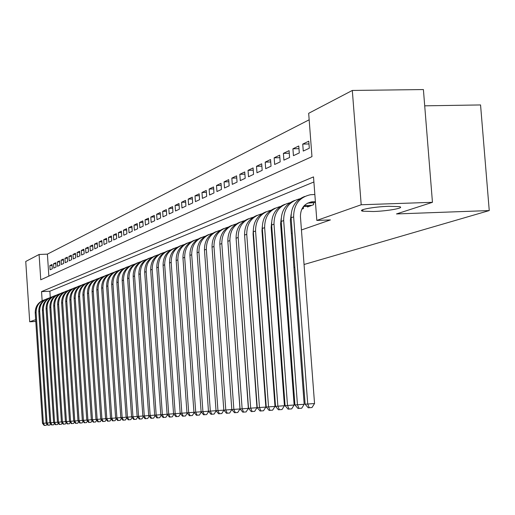 <?xml version="1.0" encoding="UTF-8"?>
<svg xmlns="http://www.w3.org/2000/svg" width="515" height="515" viewBox="0 0 515 515"><rect width="100%" height="100%" fill="white"/><g stroke="black" fill="none" stroke-linecap="round" stroke-linejoin="round"><path stroke-width="0.77" d="M373.394 211.511L362.882 211.189C356.155 210.094 373.742 206.74 388.838 206.303L399.119 206.612C406.097 207.725 388.297 211.073 373.394 211.511M424.708 105.826L480.559 104.944L489.25 210.571L304.05 264.498M35.786 321.463L29.703 321.785L25.75 261.466L39.089 254.481L40.762 279.8L311.968 156.631L308.672 113.306L352.312 90.453L361.195 204.758L316.822 220.426L313.513 176.896L41.541 291.625L42.146 300.734M309.167 119.789L47.399 254.133L39.089 254.481M361.195 204.758L432.452 202.311L423.401 89.552L352.312 90.453M307.455 206.393L307.5 206.998L313.596 204.687L313.442 202.64M301.79 209.167L303.496 208.517L303.354 206.631M52.099 265.47L49.839 265.566L52.034 264.51L52.318 268.766L50.116 269.796L49.839 265.566M55.813 263.706L53.509 263.802L55.749 262.727L56.032 267.021L53.792 268.077L53.509 263.802M59.598 261.903L57.249 262.006L59.534 260.912L59.824 265.244L57.538 266.319L57.249 262.006M63.461 260.069L61.066 260.172L63.39 259.058L63.686 263.435L61.356 264.53L61.066 260.172M67.394 258.202L64.954 258.305L67.323 257.165L67.62 261.588L65.251 262.702L64.954 258.305M71.411 256.296L68.92 256.399L71.34 255.24L71.643 259.702L69.222 260.841L68.92 256.399M75.505 254.352L72.969 254.455L75.435 253.271L75.737 257.783L73.272 258.942L72.969 254.455M79.683 252.369L77.096 252.472L79.613 251.262L79.922 255.82L77.398 257.004L77.096 252.472M83.951 250.342L81.306 250.451L83.874 249.215L84.19 253.818L81.615 255.022L81.306 250.451M88.303 248.275L85.606 248.385L88.226 247.129L88.541 251.777L85.915 253.007L85.606 248.385M92.752 246.17L89.99 246.279L92.668 244.992L92.99 249.691L90.312 250.947L89.99 246.279M97.29 244.013L94.47 244.129L97.206 242.816L97.528 247.561L94.792 248.842L94.47 244.129M101.925 241.812L99.047 241.928L101.841 240.589L102.17 245.385L99.376 246.698L99.047 241.928M106.663 239.572L103.721 239.681L106.573 238.316L106.908 243.164L104.049 244.503L103.721 239.681M111.504 237.273L108.498 237.389L111.414 235.992L111.749 240.891L108.832 242.262L108.498 237.389M116.448 234.93L113.377 235.046L116.358 233.617L116.699 238.567L113.718 239.971L113.377 235.046M121.508 232.529L118.366 232.651L121.411 231.184L121.759 236.198L118.708 237.627L118.366 232.651M126.677 230.076L123.465 230.199L126.581 228.705L126.935 233.771L123.812 235.233L123.465 230.199M131.969 227.572L128.686 227.694L131.872 226.162L132.226 231.286L129.033 232.786L128.686 227.694M137.383 225.01L134.022 225.132L137.28 223.561L137.64 228.75L134.376 230.276L134.022 225.132M142.919 222.383L139.481 222.506L142.816 220.903L143.183 226.149L139.842 227.714L139.481 222.506M148.59 219.699L145.069 219.821L148.487 218.18L148.854 223.484L145.436 225.094L145.069 219.821M154.397 216.95L150.792 217.073L154.288 215.392L154.667 220.761L151.165 222.403L150.792 217.073M160.345 214.131L156.65 214.259L160.236 212.541L160.616 217.974L157.03 219.654L156.65 214.259M166.442 211.247L162.65 211.375L166.326 209.611L166.712 215.109L163.036 216.834L162.65 211.375M172.686 208.292L168.804 208.421L172.564 206.618L172.963 212.18L169.19 213.95L168.804 208.421M179.085 205.26L175.106 205.395L178.963 203.541L179.368 209.18L175.506 210.989L175.106 205.395M185.651 202.157L181.57 202.292L185.529 200.386L185.934 206.097L181.975 207.957L181.57 202.292M192.385 198.97L188.2 199.105L192.256 197.155L192.674 202.936L188.606 204.841L188.2 199.105M199.299 195.7L194.998 195.842L199.163 193.84L199.588 199.691L195.417 201.648L194.998 195.842M206.393 192.346L201.977 192.488L206.257 190.434L206.682 196.363L202.401 198.372L201.977 192.488M213.68 188.908L209.148 189.044L213.538 186.932L213.97 192.945L209.573 195.005L209.148 189.044M221.167 185.368L216.506 185.509L221.019 183.34L221.456 189.436L216.944 191.554L216.506 185.509M228.853 181.737L224.064 181.879L228.699 179.651L229.156 185.825L224.514 188.001L224.064 181.879M236.758 178.003L231.834 178.145L236.604 175.853L237.061 182.117L232.291 184.357L231.834 178.145M244.889 174.167L239.823 174.308L244.728 171.952L245.198 178.299L240.286 180.604L239.823 174.308M253.258 170.22L248.043 170.362L253.084 167.935L253.56 174.379L248.513 176.748L248.043 170.362M261.865 166.158L256.496 166.3L261.691 163.802L262.174 170.336L256.979 172.776L256.496 166.3M270.729 161.974L265.199 162.116L270.549 159.547L271.045 166.178L265.689 168.688L265.199 162.116M279.857 157.667L274.167 157.815L279.671 155.169L280.179 161.897L274.662 164.478L274.167 157.815M289.269 153.232L283.398 153.373L289.076 150.65L289.591 157.481L283.907 160.146L283.398 153.373M298.977 148.661L292.919 148.803L298.771 145.99L299.299 152.929L293.434 155.672L292.919 148.803M308.981 143.949L302.736 144.091L308.775 141.187L309.309 148.23L303.264 151.062L302.736 144.091M47.399 254.133L48.854 276.124M253.998 246.408L254.391 246.273M262.914 243.318L263.429 243.138M272.1 240.132L272.744 239.913M281.576 236.849L282.355 236.578M291.355 233.462L292.275 233.141M301.442 229.967L330.424 219.918L316.822 220.426M313.899 181.975L49.858 291.226L50.27 297.464M294.831 267.182L293.904 267.452M284.859 270.092L284.08 270.317M275.197 272.905L274.553 273.092M265.83 275.628L265.315 275.783M256.747 278.274L256.354 278.39M432.452 202.311L396.473 213.944L489.25 210.571M35.67 319.68L29.703 321.785M49.858 291.226L41.541 291.625M46.936 424.083L46.215 425.3L44.168 425.448L42.481 423.317L35.226 312.901C35.187 306.76 37.943 302.511 43.485 300.174M42.481 423.317L43.389 423.253L36.108 312.573C36.134 305.968 39.204 301.616 45.326 299.524M44.528 425.422L43.389 423.253L46.125 423.06M50.637 423.8L49.897 425.055L47.824 425.203L46.125 423.053L38.78 311.581C38.741 305.376 41.522 301.088 47.116 298.726M46.125 423.053L47.045 422.989L39.681 311.247C39.707 304.571 42.809 300.181 48.989 298.069M48.191 425.178L47.045 422.989L49.839 422.789L42.404 310.236C42.365 303.966 45.172 299.64 50.818 297.258M54.416 423.51L53.65 424.804L51.552 424.952L49.833 422.783L50.773 422.718L43.324 309.895C43.35 303.148 46.485 298.713 52.73 296.589M51.931 424.927L50.773 422.718L53.618 422.512M58.266 423.221L57.474 424.547L55.356 424.695L53.618 422.506L46.099 308.858C46.06 302.53 48.893 298.159 54.596 295.758M53.618 422.506L54.577 422.442L47.039 308.511C47.058 301.693 50.232 297.213 56.547 295.076M55.742 424.669L54.577 422.442L57.48 422.229L49.871 307.461C49.826 301.063 52.685 296.653 58.446 294.232M62.193 422.918L61.375 424.283L59.231 424.437L57.474 422.229L58.453 422.158L50.824 307.107C50.85 300.213 54.049 295.687 60.435 293.537M59.624 424.411L58.453 422.158L61.414 421.946L53.715 306.032C53.669 299.569 56.553 295.114 62.373 292.675M66.197 422.609L65.353 424.019L63.191 424.173L61.414 421.94L62.405 421.869L54.687 305.672C54.712 298.7 57.95 294.129 64.401 291.966M63.59 424.148L62.405 421.869L65.431 421.65L57.635 304.571C57.59 298.043 60.506 293.544 66.377 291.084M70.278 422.3L69.416 423.748L67.227 423.903L65.424 421.65L66.441 421.573L58.626 304.204C58.652 297.155 61.922 292.539 68.444 290.363M67.632 423.877L66.441 421.573L69.525 421.354L61.633 303.084C61.588 296.486 64.529 291.947 70.465 289.456M74.45 421.978L73.561 423.472L71.347 423.626L69.525 421.354L70.561 421.276L62.65 302.711C62.676 295.578 65.984 290.917 72.576 288.722M71.759 423.6L70.561 421.276L73.709 421.051L65.72 301.571C65.669 294.902 68.643 290.312 74.63 287.801M78.705 421.65L77.791 423.188L75.544 423.349L73.709 421.045L74.765 420.967L66.75 301.185C66.776 293.975 70.124 289.263 76.787 287.055M75.975 423.317L74.765 420.967L77.977 420.742M83.057 421.315L82.104 422.899L79.838 423.06L77.977 420.736L69.886 300.02C69.84 293.28 72.84 288.645 78.892 286.115M77.977 420.736L79.059 420.658L70.941 299.627C70.967 292.333 74.353 287.57 81.093 285.349M80.269 423.034L79.059 420.658L82.336 420.42L74.141 298.436C74.089 291.625 77.121 286.939 83.237 284.389M87.492 420.974L86.514 422.603L84.222 422.77L82.336 420.42L83.436 420.337L75.216 298.037C75.248 290.66 78.666 285.844 85.484 283.611M84.66 422.738L83.436 420.337L86.79 420.098M92.024 420.626L91.02 422.306L88.696 422.467L86.784 420.092L78.486 296.82C78.435 289.932 81.499 285.201 87.672 282.626M86.784 420.092L87.911 420.015L79.587 296.415C79.613 288.947 83.076 284.087 89.971 281.834M89.147 422.442L87.911 420.015L91.335 419.77L82.921 295.172C82.87 288.207 85.966 283.424 92.204 280.823M96.659 420.266L95.616 421.997L93.267 422.165L91.335 419.764L92.488 419.68L84.048 294.754C84.074 287.196 87.576 282.284 94.554 280.012M93.73 422.133L92.488 419.68L95.983 419.429L87.46 293.486C87.402 286.443 90.531 281.608 96.839 278.988M101.391 419.899L100.316 421.682L97.934 421.849L95.977 419.429L97.155 419.339L88.606 293.061C88.638 285.413 92.179 280.443 99.234 278.158M98.41 421.817L97.155 419.339L100.734 419.088M106.225 419.525L105.118 421.36L102.71 421.534L100.728 419.081L92.095 291.767C92.037 284.641 95.198 279.754 101.571 277.109M100.728 419.081L101.931 418.991L93.267 291.329C93.292 283.585 96.878 278.564 104.024 276.265M103.193 421.502L101.931 418.991L105.588 418.734L96.826 290.003C96.775 282.799 99.962 277.862 106.405 275.184M111.169 419.139L110.03 421.032L107.59 421.206L105.581 418.727L106.811 418.637L98.03 289.559C98.056 281.718 101.687 276.639 108.916 274.328M108.079 421.173L106.811 418.637L110.551 418.373M116.229 418.747L115.051 420.697L112.579 420.871L110.545 418.367L101.674 288.207C101.61 280.913 104.841 275.924 111.349 273.22M110.545 418.367L111.807 418.277L102.897 287.75C102.929 279.806 106.599 274.675 113.918 272.345M113.081 420.839L111.807 418.277L115.624 418L106.624 286.366C106.56 278.988 109.824 273.941 116.409 271.212M121.398 418.341L120.182 420.356L117.678 420.53L115.624 418L116.911 417.903L107.88 285.896C107.905 277.855 111.626 272.66 119.036 270.317M118.199 420.498L116.911 417.903L120.819 417.626M126.696 417.929L125.435 420.002L122.898 420.182L120.813 417.62L111.691 284.48C111.626 277.019 114.922 271.914 121.579 269.158M120.813 417.62L122.132 417.523L112.972 284.003C113.004 275.86 116.77 270.607 124.27 268.244M123.426 420.15L122.132 417.523L126.13 417.24L116.873 282.555C116.808 275.004 120.143 269.841 126.87 267.06M132.11 417.504L130.81 419.641L128.241 419.828L126.13 417.234L127.475 417.137L118.186 282.066C118.218 273.813 122.029 268.502 129.626 266.126M128.782 419.789L127.475 417.137L131.57 416.841L122.177 280.585C122.107 272.937 125.48 267.716 132.291 264.91M137.653 417.066L136.314 419.274L133.707 419.461L131.57 416.835L132.947 416.738L123.523 280.083C123.549 271.72 127.411 266.345 135.104 263.957M134.261 419.422L132.947 416.738L137.138 416.435L127.604 278.564C127.533 270.826 130.945 265.54 137.833 262.708M143.331 416.622L141.947 418.901L139.308 419.088L137.138 416.429L138.548 416.326L128.982 278.055C129.014 269.577 132.928 264.137 140.717 261.729M139.874 419.049L138.548 416.326L142.842 416.023L133.166 276.497C133.095 268.663 136.539 263.313 143.511 260.455M149.15 416.165L147.715 418.515L145.037 418.701L142.842 416.017L144.284 415.914L134.576 275.976C134.608 267.382 138.574 261.877 146.466 259.457M145.623 418.663L144.284 415.914L148.687 415.599L138.863 274.379C138.786 266.448 142.275 261.034 149.324 258.144M155.112 415.695L153.631 418.116L150.914 418.309L148.681 415.592L150.161 415.483L140.305 273.845C140.338 265.135 144.355 259.56 152.356 257.127M151.507 418.27L150.161 415.483L154.674 415.161L144.696 272.21C144.618 264.176 148.146 258.697 155.285 255.781M161.214 415.212L159.682 417.71L156.933 417.91L154.667 415.154L156.187 415.045L146.176 271.663C146.209 262.83 150.277 257.191 158.388 254.738M157.538 417.865L156.187 415.045L160.809 414.717L150.676 269.989C150.599 261.852 154.172 256.303 161.388 253.354M167.478 414.717L165.894 417.298L163.101 417.498L160.802 414.71L162.36 414.594L152.195 269.422C152.228 260.468 156.354 254.758 164.575 252.292M163.725 417.453L162.36 414.594L167.098 414.26L156.805 267.71C156.727 259.463 160.339 253.85 167.652 250.869M173.896 414.202L172.261 416.873L169.429 417.073L167.092 414.253L168.695 414.137L158.363 267.13C158.395 258.047 162.579 252.26 170.916 249.781M170.066 417.028L168.695 414.137L173.549 413.79M180.482 413.68L178.789 416.435L175.911 416.641L173.549 413.783L163.094 265.373C163.01 257.017 166.667 251.333 174.07 248.32M173.549 413.783L175.184 413.661L164.691 264.781C164.723 255.562 168.965 249.704 177.418 247.206M176.574 416.596L175.184 413.661L180.173 413.307M187.241 413.139L185.49 415.985L182.568 416.197L180.166 413.3L169.544 262.978C169.461 254.507 173.162 248.751 180.656 245.707M180.166 413.3L181.847 413.178L171.186 262.367C171.218 253.013 175.518 247.078 184.093 244.567M183.243 416.152L181.847 413.178L186.964 412.811L176.162 260.513C176.072 251.932 179.825 246.099 187.409 243.022M194.181 412.586L192.365 415.528L189.404 415.74L186.964 412.805L188.69 412.682L177.849 259.888C177.881 250.393 182.246 244.38 190.943 241.857M190.093 415.689L188.69 412.682L193.943 412.303L182.96 257.989C182.864 249.286 186.662 243.376 194.348 240.267M201.307 412.019L199.427 415.058L196.415 415.27L193.936 412.296L195.713 412.167L184.685 257.346C184.718 247.709 189.153 241.612 197.972 239.076M197.129 415.219L195.713 412.167L201.107 411.781L189.938 255.395C189.842 246.569 193.685 240.582 201.468 237.441M208.62 411.434L206.676 414.569L203.618 414.787L201.101 411.775L202.923 411.646L191.709 254.738C191.747 244.947 196.241 238.773 205.195 236.218M204.352 414.736L202.923 411.646L208.472 411.247M216.145 410.828L214.131 414.073L211.021 414.292L208.466 411.24L197.103 252.73C197.007 243.775 200.901 237.711 208.787 234.537M208.466 411.24L210.339 411.105L198.925 252.054C198.964 242.108 203.528 235.851 212.618 233.282M211.774 414.24L210.339 411.105L216.036 410.7M223.877 410.204L221.785 413.558L218.63 413.783L216.03 410.693L204.468 249.994C204.365 240.911 208.311 234.763 216.306 231.55M216.03 410.693L217.954 410.552L206.341 249.299C206.38 239.192 211.015 232.844 220.246 230.269M219.403 413.732L217.954 410.552L223.813 410.133L212.038 247.181C211.935 237.962 215.933 231.731 224.038 228.48M227.244 413.21L225.789 409.979L231.814 409.547L229.664 413.036L226.452 413.262L223.813 410.127L225.789 409.979L213.97 246.466C214.008 236.192 218.714 229.761 228.087 227.167M227.881 241.876L239.971 408.955L237.763 412.489L234.499 412.721L231.814 409.541L219.828 244.284C219.718 234.93 223.768 228.609 231.982 225.325M231.814 409.541L233.849 409.393L221.811 243.55C221.849 233.108 226.632 226.581 236.16 223.98M235.316 412.67L233.849 409.393L239.971 408.955M236.076 238.091L248.346 408.35L246.099 411.936L242.777 412.167L240.048 408.942L227.842 241.31C227.727 231.808 231.834 225.403 240.164 222.081M240.048 408.942L242.14 408.794L229.883 240.55C229.922 229.928 234.782 223.31 244.458 220.697M243.621 412.116L242.14 408.794L248.346 408.35M244.535 234.331L256.966 407.719L254.68 411.363L251.301 411.601L248.52 408.324L236.089 238.245C235.967 228.596 240.132 222.1 248.578 218.74M248.52 408.324L250.683 408.17L238.188 237.46C238.226 226.664 243.164 219.95 253.007 217.317M252.17 411.543L250.683 408.17L256.966 407.719M253.271 230.514L253.084 234.035L265.843 407.075L263.519 410.77L260.081 411.015L257.249 407.693L244.58 235.085C244.458 225.293 248.681 218.695 257.243 215.302M257.249 407.693L259.476 407.532L246.743 234.28C246.782 223.291 251.803 216.48 261.807 213.841M260.976 410.951L259.476 407.532L265.843 407.075M262.283 226.626L261.981 230.759L274.991 406.412L272.622 410.159L269.126 410.41L266.242 407.037L253.329 231.834C253.2 221.888 257.481 215.193 266.171 211.755M266.242 407.037L268.534 406.869L255.556 231.01C255.595 219.821 260.706 212.907 270.877 210.262M270.047 410.346L268.534 406.869L274.991 406.412M362.785 209.946L362.109 209.972M362.863 210.95L362.103 210.976M271.585 222.654L271.154 227.385L284.422 405.723L282.014 409.534L278.448 409.786L275.519 406.361L262.341 228.486C262.206 218.373 266.551 211.581 275.37 208.105M275.519 406.361L277.881 406.193L264.639 227.63C264.678 216.242 269.873 209.225 280.224 206.567M279.4 409.721L277.881 406.193L284.422 405.723M281.19 218.592L280.611 223.903L294.149 405.015L291.696 408.884L288.065 409.142L285.078 405.666L271.637 225.029C271.495 214.755 275.905 207.854 284.859 204.339M285.078 405.666L287.512 405.492L274.006 224.147C274.051 212.553 279.336 205.421 289.861 202.762M289.044 409.077L287.512 405.492L294.149 405.015M311.807 205.369L304.223 205.627M309.264 206.328L303.432 206.534M291.117 214.427L290.363 220.311L304.185 404.288L301.687 408.221L297.985 408.479L294.941 404.951L281.222 221.463C281.081 211.015 285.555 204.011 294.644 200.457M294.941 404.951L297.458 404.764L283.668 220.555C283.714 208.742 289.095 201.5 299.814 198.835M298.996 408.414L297.458 404.764L304.185 404.288M315.392 201.668L311.813 201.835C304.288 203.451 300.496 208.369 300.438 216.603L314.543 403.535L312 407.526L308.228 407.796L305.125 404.211L291.117 217.787C290.969 207.159 295.513 200.045 304.738 196.447M315.463 202.569L307.539 203.148M305.125 404.211L307.725 404.018L293.64 216.847C293.73 204.584 299.357 197.213 310.526 194.722L314.852 194.496M309.27 407.726L307.725 404.018L314.543 403.535M35.226 312.901L36.108 312.573M38.78 311.581L39.681 311.247M42.404 310.236L43.324 309.895M46.099 308.858L47.039 308.511M49.871 307.461L50.824 307.107M53.715 306.032L54.687 305.672M57.635 304.571L58.626 304.204M61.633 303.084L62.65 302.711M65.72 301.571L66.75 301.185M69.886 300.02L70.941 299.627M74.141 298.436L75.216 298.037M78.486 296.82L79.587 296.415M82.921 295.172L84.048 294.754M87.46 293.486L88.606 293.061M92.095 291.767L93.267 291.329M96.826 290.003L98.03 289.559M101.674 288.207L102.897 287.75M106.624 286.366L107.88 285.896M111.691 284.48L112.972 284.003M116.873 282.555L118.186 282.066M122.177 280.585L123.523 280.083M127.604 278.564L128.982 278.055M133.166 276.497L134.576 275.976M138.863 274.379L140.305 273.845M144.696 272.21L146.176 271.663M150.676 269.989L152.195 269.422M156.805 267.71L158.363 267.13M163.094 265.373L164.691 264.781M169.544 262.978L171.186 262.367M176.162 260.513L177.849 259.888M182.96 257.989L184.685 257.346M189.938 255.395L191.709 254.738M197.103 252.73L198.925 252.054M204.468 249.994L206.341 249.299M212.038 247.181L213.97 246.466M219.828 244.284L221.811 243.55M227.842 241.31L229.883 240.55M236.089 238.245L238.188 237.46M244.58 235.085L246.743 234.28M253.329 231.834L255.556 231.01M262.341 228.486L264.639 227.63M271.637 225.029L274.006 224.147M281.222 221.463L283.668 220.555M310.288 202.743L312.875 201.751M291.117 217.787L293.64 216.847M362.882 211.189L362.766 209.682M309.225 202.826L311.813 201.835"/></g></svg>

